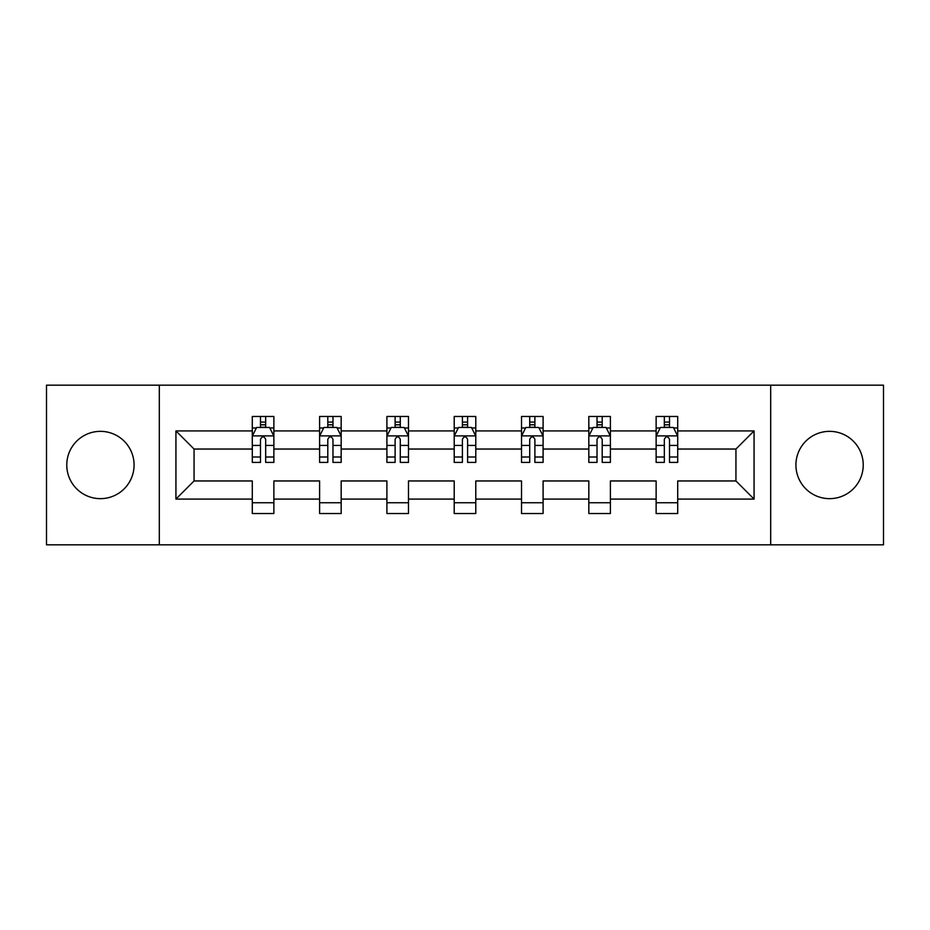 <?xml version="1.0" encoding="UTF-8"?>
<svg xmlns="http://www.w3.org/2000/svg" width="930" height="930" viewBox="0 0 930 930"><rect width="100%" height="100%" fill="white"/><g stroke="black" fill="none" stroke-linecap="round" stroke-linejoin="round"><path stroke-width="1.4" d="M829.572 431.346A33.654 33.654 0 0 0 795.917 465A33.654 33.654 0 0 0 829.572 498.654A33.654 33.654 0 0 0 863.226 465A33.654 33.654 0 0 0 829.572 431.346M100.428 431.346A33.654 33.654 0 0 0 66.774 465A33.654 33.654 0 0 0 100.428 498.654A33.654 33.654 0 0 0 134.083 465A33.654 33.654 0 0 0 100.428 431.346M770.679 385.183L46.5 385.183L46.5 544.817L883.5 544.817L883.5 385.183L770.679 385.183L770.679 544.817M677.703 499.085L677.703 480.961L735.944 480.961L754.067 499.085L677.703 499.085L677.703 513.534L656.127 513.534L656.127 499.085L610.394 499.085L610.394 513.534L588.83 513.534L588.83 499.085L543.097 499.085L543.097 513.534L521.521 513.534L521.521 499.085L475.788 499.085L475.788 513.534L454.212 513.534L454.212 499.085L408.479 499.085L408.479 513.534L386.903 513.534L386.903 499.085L341.171 499.085L341.171 513.534L319.606 513.534L319.606 499.085L273.873 499.085L273.873 513.534L252.297 513.534L252.297 499.085L175.933 499.085L175.933 430.916L252.297 430.916L252.297 416.466L273.873 416.466L273.873 430.916L319.606 430.916L319.606 416.466L341.171 416.466L341.171 430.916L386.903 430.916L386.903 416.466L408.479 416.466L408.479 430.916L454.212 430.916L454.212 416.466L475.788 416.466L475.788 430.916L521.521 430.916L521.521 416.466L543.097 416.466L543.097 430.916L588.83 430.916L588.83 416.466L610.394 416.466L610.394 430.916L656.127 430.916L656.127 416.466L677.703 416.466L677.703 430.916L754.067 430.916L754.067 499.085M159.321 544.817L159.321 385.183M656.127 430.916L656.127 449.039L610.394 449.039L610.394 430.916M610.394 499.085L610.394 480.961L656.127 480.961L656.127 499.085M588.83 430.916L588.83 449.039L543.097 449.039L543.097 430.916M543.097 499.085L543.097 480.961L588.83 480.961L588.83 499.085M521.521 430.916L521.521 449.039L475.788 449.039L475.788 430.916M475.788 499.085L475.788 480.961L521.521 480.961L521.521 499.085M454.212 430.916L454.212 449.039L408.479 449.039L408.479 430.916M408.479 499.085L408.479 480.961L454.212 480.961L454.212 499.085M386.903 430.916L386.903 449.039L341.171 449.039L341.171 430.916M341.171 499.085L341.171 480.961L386.903 480.961L386.903 499.085M319.606 430.916L319.606 449.039L273.873 449.039L273.873 430.916M273.873 499.085L273.873 480.961L319.606 480.961L319.606 499.085M252.297 430.916L252.297 449.039L194.056 449.039L194.056 480.961L252.297 480.961L252.297 499.085M175.933 430.916L194.056 449.039M735.944 480.961L735.944 449.039L677.703 449.039L677.703 430.916M664.322 427.254L669.507 427.254M597.025 427.254L602.198 427.254M529.716 427.254L534.889 427.254M462.408 427.254L467.592 427.254M395.111 427.254L400.284 427.254M327.802 427.254L332.975 427.254M260.493 427.254L265.678 427.254M252.297 502.746L273.873 502.746M319.606 502.746L341.171 502.746M386.903 502.746L408.479 502.746M454.212 502.746L475.788 502.746M521.521 502.746L543.097 502.746M588.83 502.746L610.394 502.746M656.127 502.746L677.703 502.746M194.056 480.961L175.933 499.085M754.067 430.916L735.944 449.039M265.678 422.069L260.493 422.069M256.355 427.986L252.297 427.986L252.297 416.466L260.493 416.466L260.493 427.463M252.297 457.002L252.297 462.408L260.493 462.408L260.493 457.002L252.297 457.002L252.297 449.039M273.873 449.039L273.873 462.408L265.678 462.408L265.678 439.332C263.946 436.007 262.225 436.007 260.493 439.332L260.493 457.002M269.816 427.986L273.873 427.986L273.873 416.466L265.678 416.466L265.678 427.463M273.873 436.089L269.56 427.463L256.61 427.463L252.297 436.089M332.975 422.069L327.802 422.069M323.663 427.986L319.606 427.986L319.606 416.466L327.802 416.466L327.802 427.463M319.606 457.002L319.606 462.408L327.802 462.408L327.802 457.002L319.606 457.002L319.606 449.039M341.171 449.039L341.171 462.408L332.975 462.408L332.975 439.332C331.254 436.007 329.534 436.007 327.802 439.332L327.802 457.002M337.125 427.986L341.171 427.986L341.171 416.466L332.975 416.466L332.975 427.463M341.171 436.089L336.858 427.463L323.919 427.463L319.606 436.089M400.284 422.069L395.111 422.069M390.96 427.986L386.903 427.986L386.903 416.466L395.111 416.466L395.111 427.463M386.903 457.002L386.903 462.408L395.111 462.408L395.111 457.002L386.903 457.002L386.903 449.039M408.479 449.039L408.479 462.408L400.284 462.408L400.284 439.332C398.563 436.007 396.831 436.007 395.111 439.332L395.111 457.002M404.422 427.986L408.479 427.986L408.479 416.466L400.284 416.466L400.284 427.463M408.479 436.089L404.166 427.463L391.228 427.463L386.903 436.089M467.592 422.069L462.408 422.069M458.269 427.986L454.212 427.986L454.212 416.466L462.408 416.466L462.408 427.463M454.212 457.002L454.212 462.408L462.408 462.408L462.408 457.002L454.212 457.002L454.212 449.039M475.788 449.039L475.788 462.408L467.592 462.408L467.592 439.332C465.86 436.007 464.14 436.007 462.408 439.332L462.408 457.002M471.731 427.986L475.788 427.986L475.788 416.466L467.592 416.466L467.592 427.463M475.788 436.089L471.475 427.463L458.525 427.463L454.212 436.089M534.889 422.069L529.716 422.069M525.578 427.986L521.521 427.986L521.521 416.466L529.716 416.466L529.716 427.463M521.521 457.002L521.521 462.408L529.716 462.408L529.716 457.002L521.521 457.002L521.521 449.039M543.097 449.039L543.097 462.408L534.889 462.408L534.889 439.332C533.169 436.007 531.449 436.007 529.716 439.332L529.716 457.002M539.04 427.986L543.097 427.986L543.097 416.466L534.889 416.466L534.889 427.463M543.097 436.089L538.772 427.463L525.834 427.463L521.521 436.089M602.198 422.069L597.025 422.069M592.875 427.986L588.83 427.986L588.83 416.466L597.025 416.466L597.025 427.463M588.83 457.002L588.83 462.408L597.025 462.408L597.025 457.002L588.83 457.002L588.83 449.039M610.394 449.039L610.394 462.408L602.198 462.408L602.198 439.332C600.478 436.007 598.746 436.007 597.025 439.332L597.025 457.002M606.337 427.986L610.394 427.986L610.394 416.466L602.198 416.466L602.198 427.463M610.394 436.089L606.081 427.463L593.142 427.463L588.83 436.089M669.507 422.069L664.322 422.069M660.184 427.986L656.127 427.986L656.127 416.466L664.322 416.466L664.322 427.463M656.127 457.002L656.127 462.408L664.322 462.408L664.322 457.002L656.127 457.002L656.127 449.039M677.703 449.039L677.703 462.408L669.507 462.408L669.507 439.332C667.775 436.007 666.054 436.007 664.322 439.332L664.322 457.002M673.646 427.986L677.703 427.986L677.703 416.466L669.507 416.466L669.507 427.463M677.703 436.089L673.39 427.463L660.44 427.463L656.127 436.089M273.757 435.879L252.402 435.879M273.873 457.002L265.678 457.002M260.493 445.435L252.297 445.435M273.873 445.435L265.678 445.435M265.678 424.812L260.493 424.812M341.066 435.879L319.711 435.879M341.171 457.002L332.975 457.002M327.802 445.435L319.606 445.435M341.171 445.435L332.975 445.435M332.975 424.812L327.802 424.812M408.375 435.879L387.02 435.879M408.479 457.002L400.284 457.002M395.111 445.435L386.903 445.435M408.479 445.435L400.284 445.435M400.284 424.812L395.111 424.812M475.683 435.879L454.317 435.879M475.788 457.002L467.592 457.002M462.408 445.435L454.212 445.435M475.788 445.435L467.592 445.435M467.592 424.812L462.408 424.812M542.981 435.879L521.625 435.879M543.097 457.002L534.889 457.002M529.716 445.435L521.521 445.435M543.097 445.435L534.889 445.435M534.889 424.812L529.716 424.812M610.289 435.879L588.934 435.879M610.394 457.002L602.198 457.002M597.025 445.435L588.83 445.435M610.394 445.435L602.198 445.435M602.198 424.812L597.025 424.812M677.598 435.879L656.243 435.879M677.703 457.002L669.507 457.002M664.322 445.435L656.127 445.435M677.703 445.435L669.507 445.435M669.507 424.812L664.322 424.812"/></g></svg>
